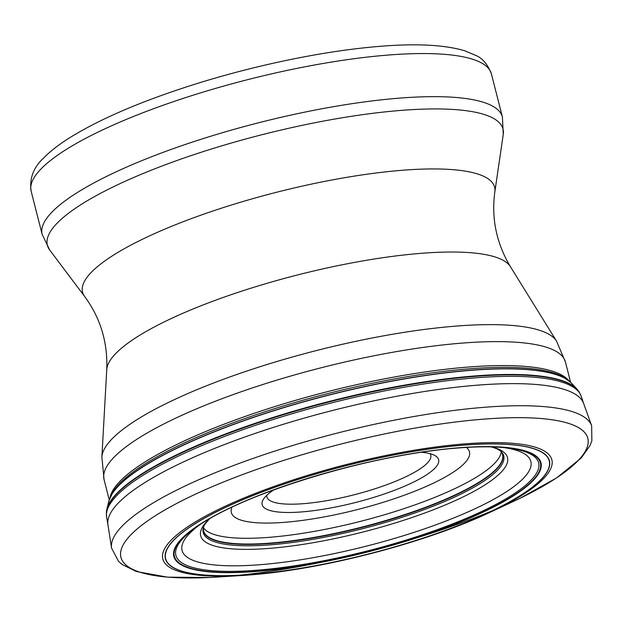 <?xml version="1.0" encoding="UTF-8"?>
<svg xmlns="http://www.w3.org/2000/svg" width="623" height="623" viewBox="0 0 623 623"><rect width="100%" height="100%" fill="white"/><g stroke="black" fill="none" stroke-linecap="round" stroke-linejoin="round"><path stroke-width="0.93" d="M430.096 453.684A84.557 19.453 -14.3 0 1 430.773 455.172A84.557 19.453 -14.3 0 1 390.87 483.16A84.557 19.453 -14.3 0 1 305.652 503.493A84.557 19.453 -14.3 0 1 266.901 496.944A84.557 19.453 -14.3 0 1 266.784 495.308M421.366 452.251A91.059 20.948 -14.3 0 1 434.916 455.538A91.059 20.948 -14.3 0 1 404.382 486.29A91.059 20.948 -14.3 0 1 303.899 511.732A91.059 20.948 -14.3 0 1 263.436 499.249A91.059 20.948 -14.3 0 1 273.762 489.873M106.626 517.378L106.385 512.262A244.621 56.272 165.7 0 1 230.191 432.674A244.621 56.272 165.7 0 1 468.714 376.899A244.621 56.272 -14.3 0 1 579.04 391.781L581.275 396.392A244.948 56.35 -14.3 0 0 469.283 378.371A244.948 56.35 165.7 0 0 224.194 436.583A244.948 56.35 165.7 0 0 106.626 517.378A244.948 56.35 165.7 0 0 106.689 517.682L107.95 524.753A245.509 56.483 165.7 0 1 107.943 524.73L111.572 548.139L118.557 561.409L122.404 564.664L136.414 571.525L167.579 577.163L209.281 577.505M581.275 396.392A244.948 56.35 -14.3 0 1 581.368 396.687L583.642 403.502A245.509 56.483 -14.3 0 0 583.634 403.478L591.655 425.766A247.775 56.997 -14.3 0 0 478.464 407.792A247.775 56.997 165.7 0 0 231.04 466.487A247.775 56.997 165.7 0 0 111.572 548.139M504.996 447.719A187.18 43.065 -14.3 0 1 508.835 448.155A187.18 43.065 -14.3 0 1 487.645 508.609A187.18 43.065 -14.3 0 1 261.66 569.804A187.18 43.065 165.7 0 1 195.007 528.148A187.18 43.065 165.7 0 1 198.169 525.929C243.079 493.665 369.494 454.954 453.419 448.381C474.048 446.559 491.243 446.341 504.996 447.719M454.027 448.241A189.221 43.532 -14.3 0 1 513.593 495.635A189.221 43.532 -14.3 0 1 260.757 571.011A189.221 43.532 165.7 0 1 201.19 523.608A189.221 43.532 165.7 0 1 454.027 448.241M110.053 497.551A238.056 54.762 -14.3 0 1 462.437 367.539A238.056 54.762 -14.3 0 1 568.768 380.622M570.59 382.234L565.443 362.018A238.056 54.762 -14.3 0 0 456.332 343.592A238.056 54.762 165.7 0 0 216.415 400.83A238.056 54.762 165.7 0 0 104.072 479.624L109.227 499.841M106.751 369.587C107.818 342.323 100.443 317.956 84.65 296.486A212.622 48.913 165.7 0 1 174.533 225.121A212.622 48.913 165.7 0 1 397.17 170.71A212.622 48.913 -14.3 0 1 494.833 191.931C491.236 218.346 496.43 243.266 510.416 266.691A208.83 48.041 -14.3 0 0 416.094 253.756A208.83 48.041 165.7 0 0 211.991 301.548A208.83 48.041 165.7 0 0 106.751 369.587L101.884 457.048A235.221 54.115 165.7 0 1 220.425 380.412A235.221 54.115 165.7 0 1 450.312 326.584A235.221 54.115 -14.3 0 1 556.557 341.155L565.443 362.018M49.676 249.979A235.12 54.092 -14.3 0 1 149.076 171.068A235.12 54.092 -14.3 0 1 395.278 110.886A235.12 54.092 -14.3 0 1 503.267 134.358L502.403 117.015A237.488 54.637 -14.3 0 0 393.557 98.629A237.488 54.637 -14.3 0 0 154.208 155.734A237.488 54.637 -14.3 0 0 42.138 234.334L49.676 249.979L84.65 296.486M42.138 234.334L31.15 191.23A237.488 54.637 -14.3 0 1 143.22 112.623A237.488 54.637 -14.3 0 1 382.569 55.525A237.488 54.637 -14.3 0 1 491.415 73.903L502.403 117.015M232.005 507.138A122.879 28.269 165.7 0 0 287.647 522.058A122.879 28.269 -14.3 0 0 420.47 488.907A122.879 28.269 -14.3 0 0 466.292 447.415M583.634 403.478A245.509 56.483 -14.3 0 0 471.479 385.668A245.509 56.483 165.7 0 0 226.32 443.833A245.509 56.483 165.7 0 0 107.943 524.73M108.97 500.682A240.665 55.361 165.7 0 1 464.828 370.856A240.665 55.361 -14.3 0 1 571.221 382.857L577.482 389.694A244.418 56.226 -14.3 0 0 468.488 376.479A244.418 56.226 165.7 0 0 106.751 509.684L109.048 500.425A240.564 55.338 165.7 0 0 109.009 500.557M571.127 382.763A240.564 55.338 -14.3 0 0 571.034 382.67L562.818 376.689A238.991 54.98 -14.3 0 0 463.442 369.314A238.991 54.98 165.7 0 0 113.394 491.243L109.048 500.425A240.564 55.338 165.7 0 1 464.735 370.716A240.564 55.338 -14.3 0 1 571.034 382.67L571.221 382.857A240.665 55.361 -14.3 0 1 573.908 386.4M501.18 451.737A154.091 35.449 -14.3 0 1 423.212 501.873A154.091 35.449 -14.3 0 1 272.944 537.018A154.091 35.449 165.7 0 1 203.441 527.626M203.417 527.876L203.425 527.751A154.231 35.48 165.7 0 0 274.315 542.758A154.231 35.48 -14.3 0 0 435.166 503.548A154.231 35.48 -14.3 0 0 501.25 451.839L501.32 451.94M500.947 451.441A154.372 35.511 -14.3 0 1 436.731 503.314A154.372 35.511 -14.3 0 1 274.33 543.131A154.372 35.511 165.7 0 1 203.503 527.26L203.799 526.295A155.072 35.675 165.7 0 0 274.268 544.51A155.072 35.675 -14.3 0 0 440.959 503.057A155.072 35.675 -14.3 0 0 500.23 450.733L501.25 451.839M491.82 446.917A158.32 36.422 -14.3 0 1 457.516 499.568A158.32 36.422 -14.3 0 1 273.248 548.053A158.32 36.422 165.7 0 1 209.351 518.912M198.893 525.43A179.969 41.398 165.7 0 0 264.549 564.329A179.969 41.398 -14.3 0 0 480.574 506.102A179.969 41.398 -14.3 0 0 504.116 447.633M453.832 448.303A188.862 43.446 165.7 0 0 201.478 523.53A188.862 43.446 165.7 0 0 260.928 570.839A188.862 43.446 -14.3 0 0 513.274 495.612A188.862 43.446 -14.3 0 0 453.832 448.303M454.136 448.178A189.431 43.579 165.7 0 0 201.027 523.632A189.431 43.579 165.7 0 0 260.655 571.089A189.431 43.579 -14.3 0 0 513.765 495.635A189.431 43.579 -14.3 0 0 454.136 448.178M458.52 445.585A197.935 45.534 -14.3 0 1 520.828 495.168A197.935 45.534 -14.3 0 1 256.349 574.009A197.935 45.534 165.7 0 1 194.049 524.426A197.935 45.534 165.7 0 1 458.52 445.585M458.629 445.515A198.153 45.588 165.7 0 0 193.87 524.441A198.153 45.588 165.7 0 0 256.24 574.079A198.153 45.588 -14.3 0 0 521.007 495.153A198.153 45.588 -14.3 0 0 458.629 445.515M243.811 575.387A200.746 46.18 165.7 0 1 242.799 575.45A200.746 46.18 165.7 0 1 195.552 521.809A200.746 46.18 165.7 0 1 459.86 444.277A200.746 46.18 -14.3 0 1 489.514 512.558A200.746 46.18 -14.3 0 1 488.596 512.986C426.498 542.158 326.545 568.464 254.893 574.523L243.811 575.387A200.746 46.18 165.7 0 0 254.815 574.531M489.514 512.558L513.017 501.608A240.914 55.424 -14.3 0 1 126.267 565.271A240.914 55.424 -14.3 0 1 423.874 426.591A240.914 55.424 -14.3 0 1 513.017 501.608A240.914 55.424 -14.3 0 0 477.42 419.668A240.914 55.424 165.7 0 0 160.228 512.713A240.914 55.424 165.7 0 0 216.921 577.085A240.914 55.424 165.7 0 0 586.952 447.844A240.914 55.424 165.7 0 0 259.277 468.543A240.914 55.424 165.7 0 0 216.921 577.085A240.914 55.424 165.7 0 0 216.929 577.085L242.799 575.45M101.884 457.048L104.072 479.624M510.416 266.691L556.557 341.155M31.15 191.23C29.304 178.505 33.416 167.494 43.478 158.18C49.692 151.771 57.76 145.385 67.681 139.022C97.795 119.959 139.217 102.001 191.954 85.149C252.37 65.898 320.681 51.538 374.766 46.787C413.68 43.221 443.638 44.537 464.633 50.751L475.941 55.486C482.521 58.219 487.677 64.364 491.415 73.903M494.833 191.931L503.267 134.358M106.385 512.262L106.751 509.684M577.482 389.694L579.04 391.781M203.425 527.751L203.503 527.26M491.516 446.909L497.061 448.833L500.23 450.733M203.799 526.295L205.216 523.741L209.608 518.764M520.003 498.283L556.534 477.958L581.189 458.03L590.004 445.57L591.85 440.85L591.655 425.766"/></g></svg>
